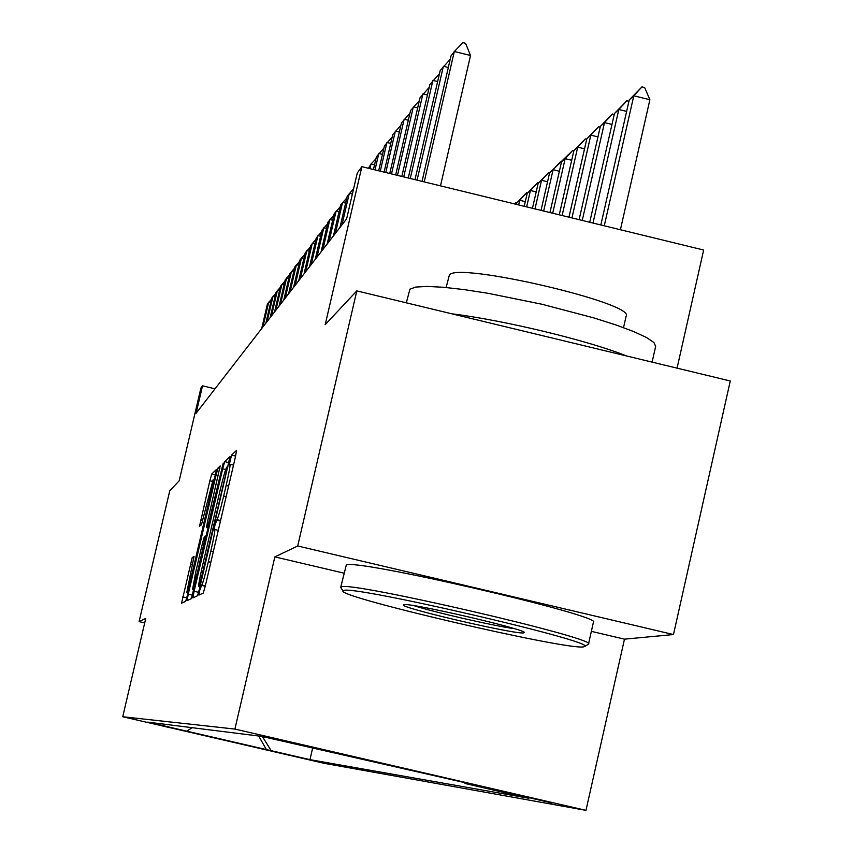 <?xml version="1.0" encoding="UTF-8"?>
<svg xmlns="http://www.w3.org/2000/svg" width="853" height="853" viewBox="0 0 853 853"><rect width="100%" height="100%" fill="white"/><g stroke="black" fill="none" stroke-linecap="round" stroke-linejoin="round"><path stroke-width="1.28" d="M199.741 590.329L198.888 595.106L203.281 593.048L205.381 585.68L235.396 457.005L236.59 450.331L231.547 455.118L229.265 464.896L229.937 464.277C230.449 465.066 229.18 472.135 226.13 485.474L223.667 496.051C220.383 509.806 218.155 517.675 216.982 519.669L214.935 525.235L214.092 529.916L214.689 529.489C215.201 530.363 213.911 537.571 210.819 551.091L208.345 561.7C205.061 575.466 202.865 583.228 201.745 584.998L199.741 590.329M314.32 760.844L279.155 752.719L314.32 760.844M192.213 557.574L181.55 603.21L185.719 601.258L187.628 594.477L216.523 469.417L211.757 473.959L209.849 480.772L199.538 526.226L201.447 524.755L213.133 479.759L210.094 496.371L191.861 574.432L186.764 592.579L194.068 556.359L192.213 557.574L193.908 557.969M591.364 631.359L624.481 639.153L673.475 634.547L297.708 545.995L356.81 290.884L325.196 324.684L361.875 166.687L357.268 173.02L346.627 218.848L196.094 413.257L202.524 385.823L200.913 388.04L179.183 480.783L169.736 490.891L139.103 621.592L144.711 622.903M297.708 545.995L274.858 556.892L234.906 729.07L122.725 716.744L145.756 618.414L139.103 621.592M194.111 591.257L192.906 597.9L197.544 595.735L199.57 588.559L230.033 456.568L224.723 461.612L222.697 468.819L194.111 591.257L198.642 592.323M191.467 598.571L187.074 600.629L188.257 594.157L216.108 474.95L218.069 467.945L220.202 465.919L207.642 521.076L206.469 527.485L207.833 526.472L223.219 463.04L191.467 598.571M356.81 290.884L730.275 380.982L673.475 634.547M494.154 789.622L552.04 802.993L494.154 789.622M234.906 729.07L585.968 810.35L324.065 763.296L122.725 716.744M312.614 748.188L309.97 759.65L528.849 798.248L465.034 783.48L464.448 782.521M309.97 759.65L147.686 722.128L261.54 736.363L478.138 785.688L465.034 783.48M677.069 368.144L703.65 250.036L361.875 166.687M624.481 639.153L585.968 810.35M215.031 388.808L202.524 385.823M186.69 731.149L192.202 727.694M262.404 736.565L271.169 750.683M266.562 749.904L258.704 736.011M274.858 556.892L343.972 573.152M199.378 586.192L226.44 471.314L227.261 466.751L226.599 467.359C225.416 469.502 223.219 477.275 220.031 490.678L202.662 565.059C199.623 578.377 198.333 585.521 198.792 586.491L200.082 586.363M195.774 571.873L192.586 589.327L197.843 570.678L205.626 535.919L204.283 536.878L202.321 543.862L195.774 571.873M620.408 229.734L649.89 99.737L633.8 95.771L629.237 99.95L600.832 224.957M629.237 99.95L641.978 86.878L644.655 87.539L649.89 99.737M604.265 225.8L633.8 95.771L641.978 86.878M470.525 55.488L465.599 43.311L462.912 42.65L454.318 51.489L470.525 55.488L440.479 185.858M422.032 181.358L450.981 55.989L454.318 51.489L424.218 181.892M583.367 646.905L584.827 646.414C595.639 641.424 350.071 584.572 343.535 590.564L342.991 590.958C336.956 596.844 565.507 650.029 583.367 646.905M341.136 587.984L341.253 586.896C347.843 580.605 599.744 638.929 588.485 644.122L587.93 644.473M523.635 632.873C516.108 634.781 400.217 607.858 403.352 604.937L403.714 604.702C408.491 602.079 529.542 630.164 524.222 632.659L523.635 632.873M414.004 605.673C433.303 612.049 494.09 625.985 514.295 628.65M406.327 302.826L409.92 289.188L415.72 287.077L427.054 286.416L443.453 287.269L464.224 289.615L488.385 293.357L542.05 304.276L593.837 317.902L615.77 324.886L633.587 331.529L646.489 337.489L653.92 342.522L655.658 346.382L652.108 362.12M451.93 313.829C504.027 320.227 588.762 340.699 626.571 355.957M446.119 287.504L449.403 274.954C457.443 261.775 636.018 303.444 626.123 316.175L623.532 327.637M340.72 587.259L346.286 565.091C353.11 557.937 605.47 616.41 593.389 622.338L588.517 643.972M626.635 111.412L618.83 109.493L614.469 113.492L589.732 222.249M614.469 113.492L626.848 100.761L628.938 101.283M593.006 223.049L618.83 109.493L626.848 100.761M611.974 124.431L604.51 122.597L600.341 126.425L579.112 219.658M600.341 126.425L612.39 114.046L614.235 114.494M582.247 220.426L604.51 122.597L612.39 114.046M597.964 136.896L590.82 135.147L586.832 138.804L568.972 217.184M586.832 138.804L598.561 126.745L600.181 127.14M571.968 217.92L590.82 135.147L598.561 126.745M584.55 148.827L577.716 147.153L573.888 150.65L559.259 214.817M573.888 150.65L585.307 138.911L586.725 139.252M562.127 215.521L577.716 147.153L585.307 138.911M448.326 67.483L443.379 66.267L417.074 180.143M414.984 179.642L440.191 70.564L450.245 59.188M437.653 81.547L432.919 80.385L410.25 178.48M408.256 178L429.869 84.5L439.487 73.625M427.449 95.003L422.917 93.894L403.725 176.891M401.816 176.432L420.007 97.828L429.198 87.411M417.671 107.883L413.342 106.817L397.477 175.366M395.664 174.929L410.549 110.591L419.356 100.611M571.702 160.268L565.155 158.658L561.487 162.017L549.95 212.546M559.376 171.24L553.096 169.694L549.577 172.924L572.608 150.565L573.845 150.864M552.701 213.218L565.155 158.658L572.608 150.565M408.32 120.23L404.173 119.207L391.506 173.916M389.757 173.49L401.486 122.821L409.93 113.257M549.577 172.924L541.026 210.371M543.66 211.022L553.096 169.694L560.432 161.75M399.353 132.066L395.365 131.095L385.769 172.519M384.106 172.103L392.796 134.561L400.899 125.37M547.562 181.774L541.527 180.292L538.147 183.395L532.464 208.281M538.147 183.395L548.735 172.487L549.759 172.732M534.991 208.9L541.527 180.292L548.735 172.487M390.749 143.432L386.921 142.494L380.278 171.176M378.668 170.781L384.458 145.831L392.231 137.002M536.206 191.893L530.417 190.486L527.165 193.46L524.232 206.277M527.165 193.46L537.497 182.809L538.478 183.043M526.664 206.874L530.417 190.486L537.497 182.809M382.475 154.35L378.807 153.455L375 169.886M373.454 169.512L376.44 156.664L383.914 148.177M525.299 201.628L519.722 200.274L516.598 203.142L516.321 204.347M516.598 203.142L525.107 194.185L526.696 192.725L527.634 192.959M518.656 204.923L519.722 200.274L526.696 192.725M514.54 203.92L516.289 202.278L517.206 202.502M514.732 203.963L516.289 202.278M374.531 164.853L371.002 163.989L369.925 168.649M368.443 168.286L371.002 163.989L375.917 158.914M352.385 194.047L349.303 193.3L341.968 224.861M339.974 227.442L347.267 196.051L353.59 188.844M345.625 203.11L342.586 202.364L335.389 233.37M333.448 235.865L340.614 205.029L346.819 197.981M339.036 211.832L336.103 211.117L329.023 241.58M327.157 243.99L334.205 213.687L340.187 206.884M332.681 220.255L329.844 219.562L322.892 249.502M321.091 251.827L328.01 222.047L333.79 215.478M326.539 228.391L323.809 227.73L316.953 257.169M315.215 259.408L322.029 230.129L327.616 223.774M320.6 236.26L317.966 235.62L311.228 264.569M309.543 266.744L316.25 237.934L321.645 231.792M314.864 243.862L312.315 243.244L305.683 271.723M304.052 273.824L310.652 245.493L315.877 239.544M309.319 251.23L306.845 250.633L300.32 278.654M298.742 280.69L305.235 252.797L310.289 247.05M303.945 258.363L301.546 257.777L295.127 285.36M293.603 287.333L299.989 259.877L304.884 254.311M298.742 265.262L296.417 264.707L290.095 291.854M288.613 293.763L294.914 266.744L299.659 261.338M293.699 271.958L291.449 271.414L285.222 298.155M283.782 300.011L289.988 273.397L294.584 268.151M288.815 278.451L286.629 277.929L280.498 304.265M279.102 306.056L285.211 279.837L289.668 274.762M284.07 284.753L281.959 284.241L275.903 310.183M274.559 311.931L280.584 286.096L284.902 281.17M279.464 290.862L277.417 290.372L271.457 315.93M270.145 317.625L276.084 292.174L280.285 287.386M275.007 296.801L273.013 296.322L267.138 321.517M265.859 323.159L271.712 298.07L275.796 293.421M270.668 302.559L268.727 302.101L262.937 326.934M261.7 328.533L267.469 303.796L271.435 299.286M205.338 585.84L201.745 584.998M210.84 562.276L208.345 561.7M213.314 551.678L210.819 551.091M218.293 530.342L214.817 529.521L218.293 530.331M220.447 521.076L216.385 520.117M220.575 520.522L216.982 519.669M226.152 496.638L223.667 496.051M228.615 486.061L226.13 485.474M235.609 456.078L231.547 455.118M205.253 586.235L201.18 585.286M225.661 469.523L222.697 468.819M228.967 462.625L224.723 461.612M227.964 466.922L227.282 466.762L227.964 466.911M199.986 586.768L198.792 586.491L199.986 586.768M192.554 595.159L188.257 594.157M218.293 475.473L216.108 474.95M219.882 468.382L218.069 467.945M208.303 527.911L206.479 527.474L208.303 527.911M208.601 526.653L207.833 526.472M206.394 536.111L205.658 535.929L206.394 536.1M202.715 520.554L200.668 520.063M212.429 481.38L209.849 480.772M215.564 474.854L211.757 473.959M186.786 597.857L182.713 596.908M192.415 564.761L190.347 564.27M233.498 465.12L230.043 464.309M193.898 589.636L192.586 589.327M188.001 592.867L186.764 592.579M214.348 480.047L213.207 479.781M584.827 646.414L588.474 644.143M342.991 590.958L340.699 587.322"/></g></svg>
